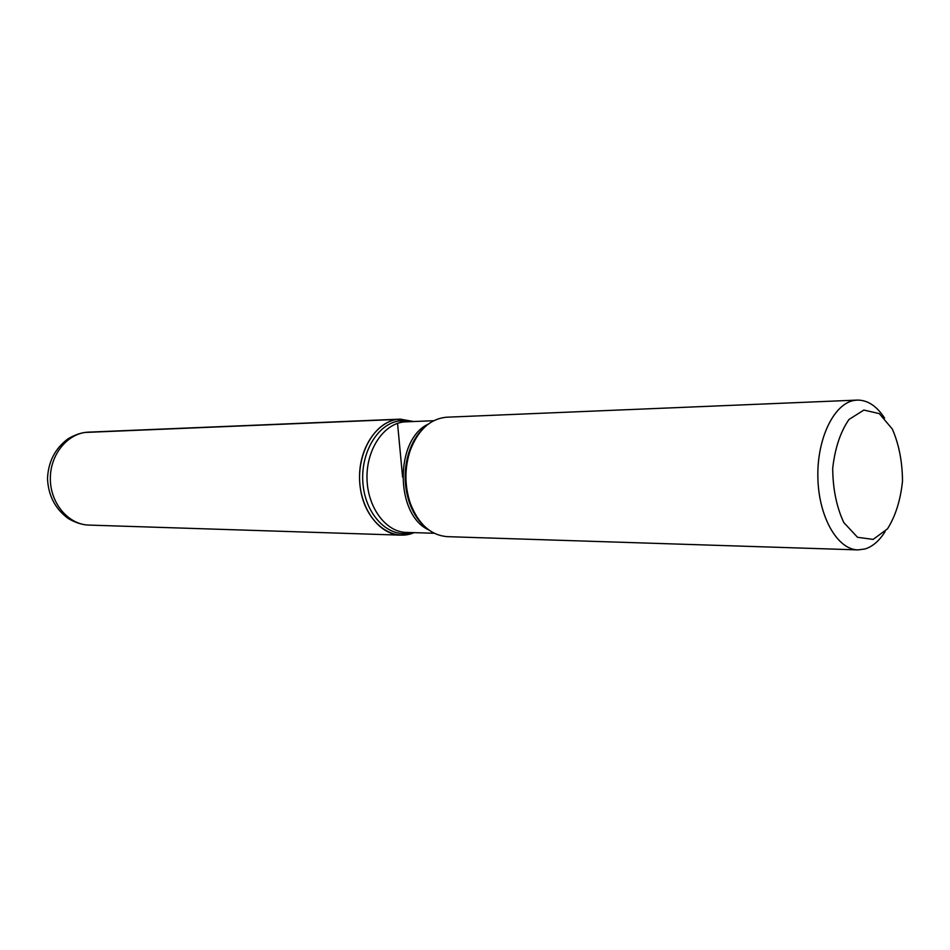 <?xml version="1.0" encoding="UTF-8"?>
<svg xmlns="http://www.w3.org/2000/svg" width="950" height="950" viewBox="0 0 950 950"><rect width="100%" height="100%" fill="white"/><g stroke="black" fill="none" stroke-linecap="round" stroke-linejoin="round"><path stroke-width="1.43" d="M857.209 400.093L446.761 417.204C430.196 418.701 417.952 429.97 410.02 451.012C404.498 468.433 404.581 485.818 410.269 503.191C418.392 524.151 430.754 535.313 447.331 536.655L857.921 549.896C837.484 549.634 818.746 517.073 817.879 478.028C816.762 438.995 833.827 403.667 854.228 400.425L857.209 400.093C867.599 399.986 876.719 405.983 884.569 418.095M885.103 531.632C879.32 540.847 872.599 546.63 864.939 548.993L857.921 549.896M397.159 419.425L413.547 421.515L400.259 419.14C378.48 419.734 359.254 446.512 359.551 477.339C359.551 508.167 379.026 534.767 400.805 535.147L408.108 534.506L414.069 532.653C391.721 542.509 365.299 521.823 360.454 488.953C355.205 456.178 373.516 422.37 397.159 419.425L84.942 432.452M863.859 410.067L848.991 419.461C840.382 431.965 834.943 448.281 832.699 468.397C832.877 488.989 836.582 507.039 843.802 522.559L857.529 537.296L873.133 539.398L887.478 528.865C895.494 516.171 900.505 500.258 902.5 481.151C902.357 461.688 898.961 444.315 892.323 429.044L879.308 413.63L863.859 410.067M397.539 423.344L402.598 477.137M421.479 430.469C416.159 436.145 412.039 443.258 409.106 451.796C403.738 468.694 403.821 485.569 409.343 502.419C412.348 510.934 416.539 517.999 421.919 523.628M411.611 532.57L409.878 532.986C388.336 537.831 365.881 515.28 363.043 484.464C359.872 453.708 377.352 423.759 399.226 420.957L411.089 421.622M433.687 420.719L405.745 421.836C385.011 422.358 366.712 447.913 366.985 477.304C366.997 506.694 385.522 532.071 406.256 532.416L434.221 533.259M428.771 529.91C394.974 514.9 394.618 439.446 428.272 424.116M400.259 419.14L88.481 432.143C68.008 432.761 50.089 454.231 50.338 478.8C50.326 503.358 68.436 524.661 88.92 525.089L400.805 535.147M423.498 525.326C417.478 519.793 412.763 512.157 409.343 502.419L410.269 503.191M423.047 428.759C417.074 434.34 412.431 442.023 409.106 451.796L410.02 451.012M88.481 432.143C82.127 432.333 75.335 434.542 68.103 438.758C55.124 448.388 48.26 461.688 47.5 478.646C48.307 495.603 55.219 508.879 68.21 518.498C75.537 522.737 82.436 524.934 88.92 525.089"/></g></svg>
